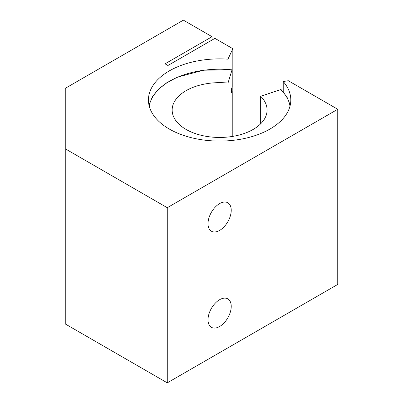<?xml version="1.0" encoding="UTF-8"?>
<svg xmlns="http://www.w3.org/2000/svg" width="403" height="403" viewBox="0 0 403 403"><rect width="100%" height="100%" fill="white"/><g stroke="black" fill="none" stroke-linecap="round" stroke-linejoin="round"><path stroke-width="0.6" d="M231.231 210.295A16.417 9.476 -60 0 1 224.063 226.818A16.417 9.476 -60 0 1 211.414 231.216A16.417 9.476 -60 0 1 211.414 212.26A16.417 9.476 -60 0 1 227.831 202.785A16.417 9.476 -60 0 1 231.231 210.295M231.231 306.401A16.417 9.476 -60 0 1 224.063 322.919A16.417 9.476 -60 0 1 211.414 327.317A16.417 9.476 -60 0 1 211.414 308.36A16.417 9.476 -60 0 1 227.831 298.885A16.417 9.476 -60 0 1 231.231 306.401M212.038 36.698L165.054 63.82L167.94 65.487L214.925 38.361L232.828 48.698L227.972 59.16A71.19 41.101 0 0 0 148.435 99.974A71.19 41.101 0 0 0 219.62 141.075A71.19 41.101 0 0 0 290.81 99.974A71.19 41.101 0 0 0 283.223 81.512L288.296 80.726L337.749 109.273L167.27 207.701L65.251 148.798L65.251 88.348L183.38 20.15L212.038 36.698L212.038 40.028M65.251 148.798L65.251 323.952L167.27 382.85L337.749 284.427L337.749 109.273M167.27 207.701L167.27 382.85M232.828 48.698L232.828 136.365M227.972 59.16L227.972 69.422M283.223 81.512L283.223 91.859M290.009 106.125A70.711 40.824 180 0 0 280.795 89.567L281.203 89.819L280.795 89.567L260.655 96.282L260.655 123.817M227.997 137.02L227.997 83.078L232.037 69.855L232.118 86.947L231.624 88.564L231.624 92.675L232.118 91.053L232.118 136.481M149.236 106.125A70.711 40.824 180 0 1 232.037 69.855L232.118 69.976M232.118 91.053A71.19 41.101 0 0 0 231.624 91.007M227.997 83.078A47.458 27.399 0 0 0 172.162 110.049A47.458 27.399 0 0 0 219.62 137.448A47.458 27.399 0 0 0 267.078 110.049A47.458 27.399 0 0 0 260.655 96.282M281.128 89.617L287.022 97.128L290.236 105.188M232.083 69.774L203.495 70.208L177.506 77.124L166.837 82.706L158.308 89.426L152.284 97.022L149.009 105.188"/></g></svg>
